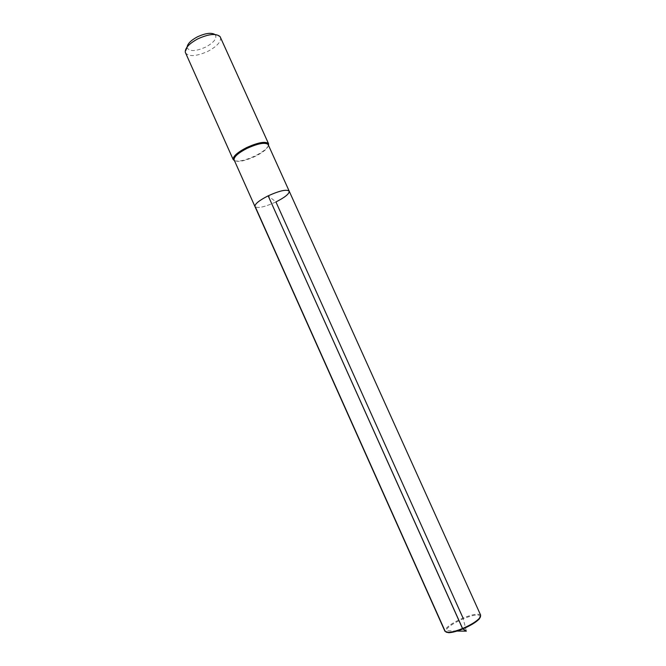<?xml version="1.0" encoding="UTF-8"?>
<svg xmlns="http://www.w3.org/2000/svg" width="666" height="666" viewBox="0 0 666 666"><rect width="100%" height="100%" fill="white"/><g stroke="black" fill="none" stroke-linecap="round" stroke-linejoin="round"><path stroke-width="0.5" stroke-dasharray="3.33 2.5" d="M289.21 191.167C289.394 193.773 284.965 197.361 275.932 201.94C264.585 207.059 257.6 208.6 254.97 206.56C257.6 208.6 264.585 207.059 275.932 201.94L268.173 195.829M268.223 144.689C268.623 147.769 264.352 151.632 255.403 156.285C244.114 161.388 237.029 162.621 234.149 160.006M234.474 160.722C238.911 161.846 245.854 160.215 255.286 155.819C262.654 152.081 267.074 148.61 268.548 145.413M220.429 37.188C221.37 41.508 217.299 46.17 208.225 51.165C196.645 56.402 189.069 56.976 185.489 52.889M187.121 46.995L187.171 47.785C189.544 51.74 195.779 51.473 205.886 46.986C213.794 42.557 216.999 38.586 215.493 35.057L220.08 36.597M214.935 34.49L215.493 35.057M480.586 616.624C479.695 613.902 473.926 614.601 463.286 618.722C450.624 624.475 444.888 628.945 446.062 632.134M480.694 615.234C478.762 613.236 472.877 614.177 463.045 618.048C451.19 623.351 445.163 627.763 444.946 631.293M466.367 631.143L463.045 618.048M456.976 631.068L444.855 630.61M187.171 47.785L185.273 52.239"/><path stroke-width="1" d="M446.062 632.134L448.709 632.7C452.189 632.6 456.876 631.351 462.778 628.954L268.173 195.829C279.695 190.659 286.705 189.102 289.21 191.167L268.115 144.497C265.085 142.116 258.008 143.431 246.886 148.451C238.195 152.997 233.916 156.785 234.074 159.798L254.97 206.56C254.695 204.046 259.099 200.466 268.173 195.829C259.099 200.466 254.695 204.046 254.97 206.56L444.946 631.293L448.076 632.367C451.64 632.267 456.451 630.977 462.512 628.521L268.173 195.829C279.695 190.659 286.705 189.102 289.21 191.167C289.394 193.773 284.965 197.361 275.932 201.94L463.045 618.048M268.115 144.497L268.465 143.59C265.318 141.1 257.983 142.466 246.445 147.669C237.421 152.389 232.992 156.319 233.158 159.457L234.474 160.722M268.465 143.59L268.548 145.413M233.233 159.665L185.273 52.239C185.023 48.069 189.136 43.64 197.619 38.969C208.6 33.958 216.084 33.167 220.08 36.597L268.573 143.781M214.935 34.49C211.189 32.368 205.278 33.192 197.211 36.955C190.992 40.326 187.629 43.673 187.121 46.995M480.586 616.624L479.245 618.98C475.982 622.327 470.487 625.649 462.778 628.954L466.367 631.143L462.512 628.521C470.437 625.124 476.073 621.711 479.42 618.281L480.694 615.234L289.21 191.167M466.367 631.143L456.976 631.068M444.855 630.61L255.394 207.051M234.074 159.798L233.158 159.457M448.709 632.7L448.076 632.367M479.245 618.98L479.42 618.281"/></g></svg>
